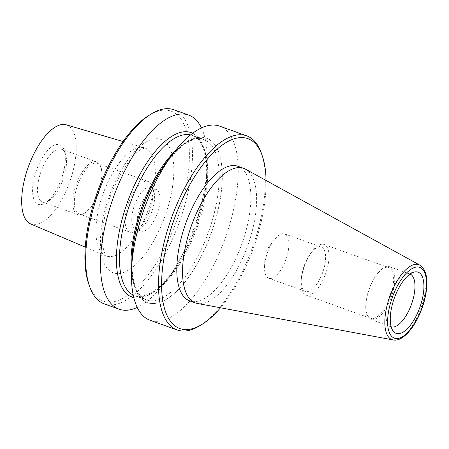 <?xml version="1.0" encoding="UTF-8"?>
<svg xmlns="http://www.w3.org/2000/svg" width="449" height="449" viewBox="0 0 449 449"><rect width="100%" height="100%" fill="white"/><g stroke="black" fill="none" stroke-linecap="round" stroke-linejoin="round"><path stroke-width="0.34" stroke-dasharray="2.25 1.68" d="M245.513 169.155A71.492 29.875 -70.3 0 1 254.28 221.963A71.492 29.875 -70.3 0 1 197.437 303.473M391.169 326.81A28.018 11.708 -70.3 0 1 391.006 326.76A28.018 11.708 -70.3 0 1 388.419 324.762A28.018 11.708 -70.3 0 1 386.853 305.741A28.018 11.708 -70.3 0 1 406.626 273.901A28.018 11.708 -70.3 0 1 409.892 274.002A28.018 11.708 -70.3 0 1 410.049 274.058M393.846 287.787A28.018 11.708 -70.3 0 1 370.807 319.525A28.018 11.708 -70.3 0 1 365.761 305.949A28.018 11.708 -70.3 0 1 366.653 298.506A28.018 11.708 -70.3 0 1 377.177 274.058A28.018 11.708 -70.3 0 1 389.693 266.768A28.018 11.708 -70.3 0 1 393.846 287.787M392.752 287.803A26.895 11.242 -70.3 0 1 370.633 318.274A26.895 11.242 -70.3 0 1 365.789 305.241A26.895 11.242 -70.3 0 1 366.642 298.097A26.895 11.242 -70.3 0 1 376.745 274.625A26.895 11.242 -70.3 0 1 388.761 267.626A26.895 11.242 -70.3 0 1 392.752 287.803M328.118 264.669A26.895 11.242 -70.3 0 1 305.999 295.139A26.895 11.242 -70.3 0 1 301.156 282.107A26.895 11.242 -70.3 0 1 302.014 274.962A26.895 11.242 -70.3 0 1 312.111 251.491A26.895 11.242 -70.3 0 1 324.127 244.492A26.895 11.242 -70.3 0 1 328.118 264.669M324.823 264.719A23.533 9.833 -70.3 0 1 305.472 291.379A23.533 9.833 -70.3 0 1 301.234 279.974A23.533 9.833 -70.3 0 1 301.981 273.722A23.533 9.833 -70.3 0 1 310.82 253.185A23.533 9.833 -70.3 0 1 321.332 247.062A23.533 9.833 -70.3 0 1 324.823 264.719M288.14 251.586A23.533 9.833 -70.3 0 1 268.788 278.251A23.533 9.833 -70.3 0 1 264.551 266.846A23.533 9.833 -70.3 0 1 265.297 260.594A23.533 9.833 -70.3 0 1 274.137 240.058A23.533 9.833 -70.3 0 1 284.649 233.935A23.533 9.833 -70.3 0 1 288.14 251.586M173.808 109.741A103.107 43.087 -70.3 0 1 189.096 187.093A103.107 43.087 -70.3 0 1 104.314 303.894M149.074 115.275A100.862 42.15 -70.3 0 1 186.094 186.835A100.862 42.15 -70.3 0 1 137.854 286.799A100.862 42.15 -70.3 0 1 88.711 283.92M201.478 127.914A103.107 43.087 -70.3 0 1 207.208 165.019A103.107 43.087 -70.3 0 1 203.925 192.402A103.107 43.087 -70.3 0 1 165.204 282.37A103.107 43.087 -70.3 0 1 137.231 307.402M119.311 231.622A87.325 36.487 -70.3 0 1 171.041 136.866A87.325 36.487 -70.3 0 1 206.843 175.02A87.325 36.487 -70.3 0 1 204.059 198.211A87.325 36.487 -70.3 0 1 171.265 274.406A87.325 36.487 -70.3 0 1 127.482 294.392A87.325 36.487 -70.3 0 1 119.311 231.622M192.677 133.258A87.415 36.526 -70.3 0 1 204.104 198.194A87.415 36.526 -70.3 0 1 133.824 297.693M169.492 158.228A87.415 36.526 -70.3 0 1 211.939 141.429A87.415 36.526 -70.3 0 1 219.443 203.683A87.415 36.526 -70.3 0 1 168.684 297.85A87.415 36.526 -70.3 0 1 131.742 263.681M219.567 126.118A103.107 43.087 -70.3 0 1 234.855 203.47A103.107 43.087 -70.3 0 1 150.073 320.272M167.443 160.916A87.325 36.487 -70.3 0 1 211.226 140.93A87.325 36.487 -70.3 0 1 219.398 203.7A87.325 36.487 -70.3 0 1 167.668 298.45A87.325 36.487 -70.3 0 1 131.866 260.302M261.425 153.378A103.107 43.087 -70.3 0 1 261.952 213.168A103.107 43.087 -70.3 0 1 199.721 325.772M266.066 180.476A100.862 42.15 -70.3 0 1 262.783 214.285A100.862 42.15 -70.3 0 1 220.504 307.773M237.925 166.27A71.492 29.875 -70.3 0 1 248.527 219.903A71.492 29.875 -70.3 0 1 189.742 300.892M126.012 211.962A26.895 11.242 -70.3 0 1 148.125 181.491A26.895 11.242 -70.3 0 1 151.975 186.071A26.895 11.242 -70.3 0 1 152.116 201.674A26.895 11.242 -70.3 0 1 135.879 231.044A26.895 11.242 -70.3 0 1 129.997 232.144A26.895 11.242 -70.3 0 1 126.012 211.962M75.202 193.777A26.895 11.242 -70.3 0 1 97.321 163.307A26.895 11.242 -70.3 0 1 101.171 167.887A26.895 11.242 -70.3 0 1 101.306 183.484A26.895 11.242 -70.3 0 1 85.074 212.86A26.895 11.242 -70.3 0 1 79.192 213.954A26.895 11.242 -70.3 0 1 75.202 193.777M132.472 212.517A22.08 9.227 -70.3 0 1 150.623 187.508A22.08 9.227 -70.3 0 1 153.788 191.268A22.08 9.227 -70.3 0 1 153.9 204.071A22.08 9.227 -70.3 0 1 140.571 228.182A22.08 9.227 -70.3 0 1 135.744 229.08A22.08 9.227 -70.3 0 1 132.472 212.517M137.933 214.47A22.08 9.227 -70.3 0 1 156.089 189.461A22.08 9.227 -70.3 0 1 159.361 206.024A22.08 9.227 -70.3 0 1 141.205 231.033A22.08 9.227 -70.3 0 1 137.933 214.47M97.753 212.972A57.371 23.971 -70.3 0 1 144.376 147.805A57.371 23.971 -70.3 0 1 144.926 147.985A57.371 23.971 -70.3 0 1 153.435 191.021A57.371 23.971 -70.3 0 1 106.261 256.009A57.371 23.971 -70.3 0 1 105.723 255.801A57.371 23.971 -70.3 0 1 97.753 212.972M66.199 124.805A52.673 22.012 -70.3 0 1 74.512 164.486A52.673 22.012 -70.3 0 1 30.706 223.961M38.423 181.02A28.018 11.708 -70.3 0 1 61.462 149.281A28.018 11.708 -70.3 0 1 65.475 154.052A28.018 11.708 -70.3 0 1 65.616 170.3A28.018 11.708 -70.3 0 1 48.705 200.899A28.018 11.708 -70.3 0 1 42.576 202.039A28.018 11.708 -70.3 0 1 38.423 181.02M64.286 168.515A31.604 13.206 109.7 0 0 64.128 150.191A31.604 13.206 109.7 0 0 48.728 149.287A31.604 13.206 109.7 0 0 33.613 180.61A31.604 13.206 109.7 0 0 45.214 203.032A31.604 13.206 109.7 0 0 64.286 168.515M73.698 193.648A28.018 11.708 -70.3 0 1 96.737 161.909A28.018 11.708 -70.3 0 1 100.75 166.68A28.018 11.708 -70.3 0 1 100.89 182.928A28.018 11.708 -70.3 0 1 83.98 213.528A28.018 11.708 -70.3 0 1 77.857 214.667A28.018 11.708 -70.3 0 1 73.698 193.648M419.888 265.151A39.804 16.63 -70.3 0 1 424.765 294.555A39.804 16.63 -70.3 0 1 393.116 339.932M190.561 134.902A85.175 35.589 -70.3 0 1 192.307 135.407A85.175 35.589 -70.3 0 1 204.935 199.305A85.175 35.589 -70.3 0 1 134.896 295.796A85.175 35.589 -70.3 0 1 133.23 295.077M174.672 151.436A85.175 35.589 -70.3 0 1 203.807 139.527A85.175 35.589 -70.3 0 1 216.44 203.425A85.175 35.589 -70.3 0 1 146.402 299.91A85.175 35.589 -70.3 0 1 131.445 272.217M97.803 212.989A57.371 23.971 -70.3 0 1 144.976 148.002A57.371 23.971 -70.3 0 1 153.479 191.038A57.371 23.971 -70.3 0 1 106.306 256.025A57.371 23.971 -70.3 0 1 97.803 212.989M102.776 219.679A70.819 29.595 -70.3 0 1 149.983 140.088A70.819 29.595 -70.3 0 1 171.512 192.582A70.819 29.595 -70.3 0 1 124.306 272.173A70.819 29.595 -70.3 0 1 102.776 219.679M388.419 324.762L393.139 331.042M370.807 319.525L391.006 326.76M365.789 305.241L365.761 305.949M305.999 295.139L370.633 318.274M301.234 279.974L301.156 282.107M268.788 278.251L305.472 291.379M274.137 240.058L265.095 251.928L264.551 266.846M206.843 175.02L207.208 165.019M203.824 198.452C210.637 165.372 204.519 138.758 192.307 135.407L203.807 139.527C184.943 129.2 143.826 183.377 134.885 236.87C130.934 258.113 131.147 274.883 135.525 287.175C139.409 296.84 143.893 299.068 146.402 299.91L134.896 295.796L142.793 296.261L152.284 292.316L162.684 283.869L173.202 271.381L191.875 237.47L203.824 198.452M97.321 163.307L148.125 181.491M153.788 191.268L151.975 186.071M150.623 187.508L156.089 189.461M123.054 141.53L144.376 147.805M144.926 147.985L142.659 148.81C132.747 151.24 109.264 187.014 104.477 218.13C102.518 228.541 101.94 237.386 102.754 244.66C103.287 248.909 104.05 251.996 105.032 253.932L106.261 256.009M65.475 154.052L64.128 150.191M61.462 149.281L96.737 161.909M101.171 167.887L100.75 166.68M85.074 212.86L83.98 213.528M42.576 202.039L77.857 214.667M48.705 200.899L45.214 203.032M85.265 247.118L105.723 255.801M135.744 229.08L141.205 231.033M140.571 228.182L135.879 231.044M79.192 213.954L129.997 232.144M171.265 274.406L165.204 282.37M284.649 233.935L321.332 247.062M310.82 253.185L312.111 251.491M324.127 244.492L388.761 267.626M376.745 274.625L377.177 274.058M389.693 266.768L409.892 274.002M406.626 273.901L414.259 272.038"/><path stroke-width="0.67" d="M184.893 249.318A71.492 29.875 -70.3 0 1 243.678 168.33A71.492 29.875 -70.3 0 1 245.513 169.155L419.888 265.151A39.804 16.63 -70.3 0 0 386.134 309.782A39.804 16.63 -70.3 0 0 393.116 339.932L197.437 303.473A71.492 29.875 -70.3 0 1 195.495 302.952A71.492 29.875 -70.3 0 1 184.893 249.318M410.049 274.058A28.018 11.708 -70.3 0 1 414.045 295.021A28.018 11.708 -70.3 0 1 391.169 326.81M422.863 296.536A32.502 13.582 -70.3 0 1 409.078 326.855A32.502 13.582 -70.3 0 1 393.139 331.042A32.502 13.582 -70.3 0 1 391.32 308.974A32.502 13.582 -70.3 0 1 414.259 272.038A32.502 13.582 -70.3 0 1 422.863 296.536M137.231 307.402A103.107 43.087 -70.3 0 1 119.142 309.198L104.314 303.894A103.107 43.087 -70.3 0 1 89.553 286.339A103.107 43.087 -70.3 0 1 89.025 226.543A103.107 43.087 -70.3 0 1 151.257 113.945A103.107 43.087 -70.3 0 1 173.808 109.741L188.636 115.051A103.107 43.087 -70.3 0 1 201.478 127.914M89.553 286.339L88.711 283.92A100.862 42.15 -70.3 0 1 88.195 225.426A100.862 42.15 -70.3 0 1 149.074 115.275L151.257 113.945M119.142 309.198A103.107 43.087 -70.3 0 1 103.854 231.852A103.107 43.087 -70.3 0 1 188.636 115.051M133.824 297.693A87.415 36.526 -70.3 0 1 119.266 231.639A87.415 36.526 -70.3 0 1 192.677 133.258M131.742 263.681A87.415 36.526 -70.3 0 1 134.605 237.128A87.415 36.526 -70.3 0 1 169.492 158.228M220.504 307.773A100.862 42.15 -70.3 0 1 201.904 324.436L199.721 325.772A103.107 43.087 -70.3 0 1 177.17 329.97L150.073 320.272A103.107 43.087 -70.3 0 1 131.501 270.304A103.107 43.087 -70.3 0 1 134.784 242.92A103.107 43.087 -70.3 0 1 173.505 152.952A103.107 43.087 -70.3 0 1 219.567 126.118L246.664 135.823A103.107 43.087 -70.3 0 1 261.425 153.378L262.267 155.792A100.862 42.15 -70.3 0 1 266.066 180.476M131.501 270.304L131.866 260.302A87.325 36.487 -70.3 0 1 134.649 237.111A87.325 36.487 -70.3 0 1 167.443 160.916L173.505 152.952M177.17 329.97A103.107 43.087 -70.3 0 1 161.881 252.619A103.107 43.087 -70.3 0 1 246.664 135.823M201.904 324.436A100.862 42.15 -70.3 0 1 164.89 252.877A100.862 42.15 -70.3 0 1 213.129 152.918A100.862 42.15 -70.3 0 1 262.267 155.792M195.495 302.952L189.742 300.892A71.492 29.875 -70.3 0 1 179.14 247.259A71.492 29.875 -70.3 0 1 237.925 166.27L243.678 168.33M85.265 247.118L30.706 223.961A52.673 22.012 -70.3 0 1 23.393 184.64A52.673 22.012 -70.3 0 1 66.199 124.805L123.054 141.53M425.332 295.565A37.587 15.704 -70.3 0 1 400.278 337.805A37.587 15.704 -70.3 0 1 388.851 309.945A37.587 15.704 -70.3 0 1 413.905 267.705A37.587 15.704 -70.3 0 1 425.332 295.565M133.23 295.077A85.175 35.589 -70.3 0 1 122.268 231.897A85.175 35.589 -70.3 0 1 190.561 134.902M131.445 272.217A85.175 35.589 -70.3 0 1 133.774 236.017A85.175 35.589 -70.3 0 1 174.672 151.436M419.888 265.151C426.601 270.001 428.509 280.053 425.613 295.307C421.241 318.487 405.307 342.621 393.116 339.932"/></g></svg>
